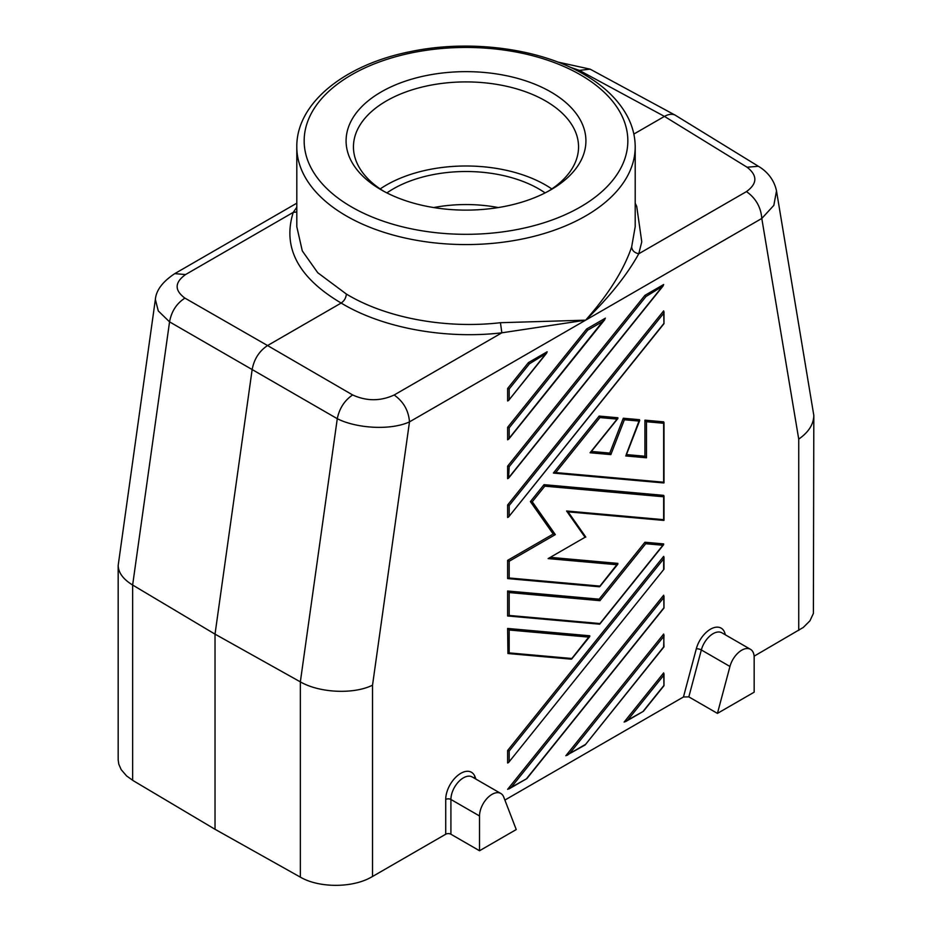 <?xml version="1.0" encoding="UTF-8"?>
<svg xmlns="http://www.w3.org/2000/svg" width="932" height="932" viewBox="0 0 932 932"><rect width="100%" height="100%" fill="white"/><g stroke="black" fill="none" stroke-linecap="round" stroke-linejoin="round"><path stroke-width="1.4" d="M503.734 797.07L516.246 829.55L479.526 850.753L479.526 815.978A17.65 10.194 120 0 1 487.226 798.211A17.65 10.194 120 0 1 500.834 793.482A17.65 10.194 120 0 1 503.734 797.07M184.92 298.112C176.579 303.483 171.465 311.405 169.554 321.866L158.289 310.95L155.364 299.452C156.122 290.318 162.599 281.709 174.785 273.624L185.538 274.567C174.575 282.478 174.366 290.33 184.92 298.112L267.554 345.551L341.159 303.051C298.217 277.666 282.245 247.446 293.242 212.38L296.807 207.23M215.024 829.282L215.024 634.144L132.635 585.028C123.21 579.25 118.387 572.726 118.178 565.456L118.178 759.906L118.783 764.135L121.172 769.622L126.566 775.913L133.253 780.69L215.024 829.282L300.349 877.14L300.349 681.863L215.024 634.144L252.188 369.305C254.215 358.913 259.341 350.991 267.554 345.551L352.645 394.947C344.525 400.445 339.399 408.367 337.279 418.701C356.56 428.499 390.846 430.584 409.486 421.87C408.589 410.558 403.486 401.599 394.143 395.005C380.396 401.308 366.556 401.284 352.645 394.947M635.193 146.895C635.158 136.526 632.63 126.496 627.597 116.768C618.86 100.26 604.355 86.152 584.108 74.455C539.512 48.196 469.378 39.132 410.255 51.656C344.805 64.576 296.271 103.114 296.807 146.895A169.193 97.685 180 0 0 346.366 215.956A169.193 97.685 180 0 0 530.751 237.136A169.193 97.685 180 0 0 635.193 146.895L635.193 226.756L631.651 246.957C623.764 270.059 608.433 294.465 585.634 320.165L501.847 332.817L500.437 322.705C445.682 329.078 385.778 317.975 346.366 294.046L317.754 272.738L302.294 250.906L296.807 226.732M631.651 246.957C632.094 250.568 634.471 252.84 638.758 253.772C627.073 274.94 609.365 297.075 585.634 320.165L500.437 322.705M296.807 211.972L293.242 212.38L185.538 274.567M507.614 628.448L509.175 630.009L509.175 652.901L507.928 653.518L507.614 628.448L589.793 635.787L571.852 658.493L509.175 652.901M663.98 311.789L663.968 323.695L663.654 310.88L507.614 505.004L507.614 517.481L508.557 517.027L663.968 323.695M509.175 438.25L507.614 439.811L507.614 427.322L586.671 328.973L605.404 318.162L509.175 438.25L509.175 427.846L507.614 427.322M683.459 696.973L696.297 648.835A3.681 1.27 -165.1 0 1 701.342 649.953L729.954 666.473A17.65 10.194 -60 0 1 750.505 649.336A17.65 10.194 -60 0 1 754.163 657.421L754.163 692.185L717.442 713.388L688.83 696.88L683.459 696.973L504.888 800.064M132.635 780.317L132.635 585.028L169.554 321.866L337.279 418.701L300.349 681.863C319.525 692.989 353.694 694.561 372.532 685.171L409.486 421.87L761.793 218.461C760.908 207.149 755.794 198.201 746.462 191.596C757.425 183.627 757.634 175.496 747.08 167.224L758.368 166.28C763.949 169.473 773.653 177.138 776.496 190.897L773.84 205.355L761.793 218.461L798.736 439.112C808.568 432.238 813.589 424.363 813.822 415.486L776.496 190.897M570 67.162L579.355 70.389L590.131 69.154L557.907 62.083M475.937 779.105L474.971 776.612A21.331 12.314 120 0 0 458.183 775.109A21.331 12.314 120 0 0 445.717 799.47L445.717 834.233L372.532 876.488L372.532 685.171M300.349 877.14C318.93 888.01 352.04 888.079 371.041 877.315L372.532 876.488M754.116 656.175L803.302 627.434L809.943 620.817L813.391 613.431L813.822 415.486M118.178 565.456L155.364 299.463M603.272 321.19L587.661 330.196L586.671 328.973M729.954 666.473L717.442 713.388M548.098 191.34A112.551 64.984 0 0 0 578.551 146.895A112.551 64.984 0 0 0 545.581 100.947A112.551 64.984 0 0 0 422.93 86.851A112.551 64.984 0 0 0 353.449 146.895A112.551 64.984 0 0 0 383.902 191.34M551.814 188.928A112.551 64.984 0 0 0 545.581 185.025A112.551 64.984 0 0 0 380.186 188.928M633.842 134.068L664.446 116.407C668.628 114.065 672.252 113.669 675.292 115.219L758.368 166.28M346.366 294.046C346.028 297.856 344.304 300.861 341.159 303.051C382.085 327.866 444.774 339.516 501.847 332.817L394.143 395.005M550.789 91.93A119.902 69.224 0 0 0 381.211 91.93A119.902 69.224 0 0 0 381.211 189.837L381.211 189.837A119.902 69.224 0 0 0 550.789 189.837A119.902 69.224 0 0 0 550.789 91.93M509.012 788.915L526.883 778.581L507.614 789.357L663.654 595.233L663.968 608.048L663.98 596.142M545.103 192.901A102.986 59.462 0 0 0 538.824 188.928A102.986 59.462 0 0 0 386.897 192.901M571.071 659.087L571.852 658.493M507.614 750.516L507.614 762.993L508.557 762.539L663.968 569.207L663.98 557.301L663.654 556.392L507.614 750.516L509.175 751.029L663.654 558.851L663.98 557.301M663.654 323.742L508.557 517.027M498.294 207.556A102.986 59.462 0 0 0 433.706 207.556M479.526 850.753L450.913 834.233A3.681 2.12 180 0 0 445.717 834.233M528.421 362.606L507.614 388.481L507.614 400.97L508.557 400.515L546.583 353.216L547.142 351.795L528.421 362.606L529.411 363.83L546.583 353.216M550.824 557.406L617.881 563.394L599.94 586.1L509.175 577.991L509.175 561.262L507.614 560.365L507.614 578.516L509.175 577.991M553.2 534.036L530.401 501.614L544.02 484.675L544.801 486.166L532.254 501.777L555.332 534.607L553.2 534.036L507.614 560.365M544.02 484.675L663.654 495.358L663.654 520.324M663.654 634.063L565.864 755.724L585.145 744.948L663.968 646.89L663.654 634.063M591.005 451.577L590.061 452.754L610.844 454.606L609.773 453.092L591.377 451.449M609.773 453.092L623.298 418.235L639.515 419.691L626.176 454.723M644.932 420.169L663.654 421.847L663.654 423.268L646.493 421.73L644.932 420.169L644.932 456.237L626.467 454.583M599.94 417.571L555.728 472.571L553.387 473.025L599.159 416.08L617.881 417.757L617.881 418.491L617.101 419.109L599.94 417.571L599.159 416.08M599.159 624.149L507.614 615.97L507.614 591.005L599.159 599.183L644.932 542.238L663.654 543.904L663.654 544.638L662.873 545.255L645.713 543.729L644.932 542.238M644.932 295.339L507.614 466.163L507.614 478.652L508.557 478.186L663.095 285.949L663.654 284.528L644.932 295.339L645.923 296.562L663.095 285.949M663.98 673.813L663.968 685.719L663.654 672.904L624.125 722.079L643.395 711.314L625.535 721.648M509.175 515.92L509.175 505.517L507.614 505.004M585.145 744.948L663.654 646.936L663.98 634.972M663.654 636.533L569.557 753.592L567.273 755.281M646.493 421.73L646.493 457.798L644.932 456.237M555.728 472.571L663.654 482.217L663.654 482.881M639.236 421.078L624.37 419.761L623.298 418.235M507.928 616.064L509.175 615.446L509.175 592.566L507.614 591.005M599.427 624.242L599.94 623.555L509.175 615.446M645.713 543.729L599.94 600.674L599.159 599.183M645.923 296.562L509.175 466.687L508.557 478.186M509.175 466.687L507.614 466.163M545.01 354.824L508.557 400.515M529.411 363.83L509.175 389.005L507.614 388.481M585.063 537.263L548.133 558.594L585.063 537.263L566.598 510.992L567.949 511.773M532.254 501.777L530.401 501.614M599.159 586.694L599.94 586.1M500.834 793.482L472.221 776.973A17.65 10.194 120 0 0 458.626 781.703A17.65 10.194 120 0 0 450.913 799.47L479.526 815.978M526.906 778.208L663.654 608.095M511.307 787.225L663.654 597.692M750.505 649.336L721.904 632.816A17.65 10.194 -60 0 0 701.342 649.953L688.83 696.88M579.355 70.389L664.446 116.407L747.08 167.224M509.175 630.009L589.012 637.139M635.193 203.188L636.731 206.45L641.764 241.831L638.758 253.772L746.462 191.596M580.438 74.816A161.83 93.433 180 0 1 580.438 206.951A161.83 93.433 180 0 1 351.562 206.951A161.83 93.433 180 0 1 351.562 74.816A161.83 93.433 180 0 1 580.438 74.816M663.654 558.851L663.654 569.254M509.175 751.029L509.175 761.432M587.661 330.196L509.175 427.846M663.654 313.338L509.175 505.517M445.717 799.47A3.681 2.12 180 0 1 450.913 799.47L450.913 834.233M798.736 630.416L798.736 439.112M696.297 648.835A21.331 12.314 -60 0 1 711.675 628.552A21.331 12.314 -60 0 1 725.282 634.774M474.971 776.612A3.681 2.726 -21.1 0 0 474.097 778.045M585.168 744.575L569.557 753.592M663.654 423.268L663.654 482.217M625.71 455.934L646.493 457.798M610.844 454.606L624.37 419.761M590.061 452.754L617.101 419.109M599.94 623.555L662.873 545.255M599.94 600.674L509.175 592.566M509.175 477.091L661.522 287.557M663.654 685.766L643.418 710.941M663.654 675.362L627.818 719.947M509.175 399.409L509.175 389.005M555.332 534.607L509.175 561.262M548.133 558.594L617.101 564.745M566.598 510.992L663.654 519.672M544.801 486.166L663.654 496.779M174.785 273.624L296.807 203.176M508.557 439.345L604.833 319.583M296.807 146.895L296.807 226.744M526.883 778.581L663.968 608.048M571.7 659.029L589.793 636.521M663.968 569.207L508.557 762.539M571.339 659.18L507.928 653.518M590.83 452.137L617.881 418.491M663.98 422.452L663.98 482.869M626.188 455.294L639.713 420.437M553.748 473.13L663.875 482.962M599.789 624.079L663.654 544.638M663.968 685.719L643.395 711.314M663.98 495.964L663.98 520.324M585.82 537.088L568.089 511.854L663.875 520.417M599.427 586.787L507.928 578.609M617.881 564.128L599.789 586.636M590.131 69.154L675.292 115.219"/></g></svg>
